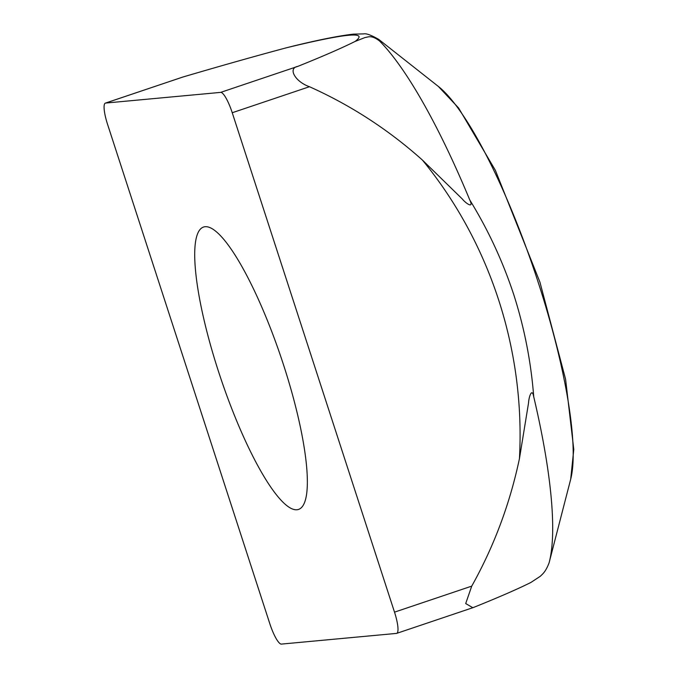 <?xml version="1.0" encoding="UTF-8"?>
<svg xmlns="http://www.w3.org/2000/svg" width="678" height="678" viewBox="0 0 678 678"><rect width="100%" height="100%" fill="white"/><g stroke="black" fill="none" stroke-linecap="round" stroke-linejoin="round"><path stroke-width="1.02" d="M469.803 200.027A293.549 62.885 -108.6 0 0 379.553 41.002C371.256 34.595 368.12 37.222 365.103 37.502L355.086 41.443C341.915 48.011 322.855 56.316 297.905 66.351C287.489 68.088 295.218 81.801 309.465 86.716C350.873 105.293 388.511 129.735 422.386 160.033L462.26 198.951C465.701 203.298 474.21 209.222 469.803 200.027C488.092 229.749 502.729 261.225 513.704 294.447C524.357 327.72 531.035 361.84 533.739 396.816C531.993 387.079 528.781 397.266 528.552 402.885L519.433 458.692C509.839 503.983 493.94 546.46 471.735 586.131L465.701 603.556L472.829 607.708L473.702 607.386C498.822 597.267 517.882 588.97 530.874 582.47L540.18 576.359C542.561 574.105 545.748 571.757 549.095 562.799A293.549 62.885 -108.6 0 0 549.299 562.028A293.549 62.885 -108.6 0 0 533.739 396.816M283.641 365.205A148.965 31.908 -108.6 0 0 203.468 227.071A148.965 31.908 -108.6 0 0 218.426 371.264A148.965 31.908 -108.6 0 0 298.6 509.407A148.965 31.908 -108.6 0 0 283.641 365.205M105.59 103.064A21.908 4.695 -108.6 0 0 105.361 103.115L182.814 77.046L105.59 103.064L220.681 92.377L297.905 66.351M105.361 103.115A21.908 4.695 -108.6 0 0 107.556 124.32L269.827 623.735A21.908 4.695 -108.6 0 0 281.387 644.1L396.477 633.405A21.908 4.695 -108.6 0 0 396.706 633.362A21.908 4.695 -108.6 0 0 394.511 612.149L471.735 586.131M309.465 86.716L232.24 112.734L394.511 612.149M232.24 112.734A21.908 4.695 -108.6 0 0 220.681 92.377M182.814 77.046C221.452 65.673 255.937 55.935 286.26 47.833L293.82 45.926C319.999 39.578 339.915 35.646 353.585 34.12L363.671 33.9C366.205 33.264 371.213 35.095 378.705 39.383L438.319 86.411A218.163 46.731 -108.6 0 1 538.434 283.048A218.163 46.731 -108.6 0 1 570.69 479.244L549.299 562.028M355.086 41.443C369.052 31.112 346.111 33.247 286.26 47.833M519.433 458.692C525.399 350.365 490.16 242.605 422.386 160.033M378.697 39.392L379.553 41.002M438.319 86.411L458.574 107.946L495.381 170.339L539.925 282.124L565.588 379.256L573.783 449.455L570.69 479.244M472.82 607.708L396.706 633.362"/></g></svg>
